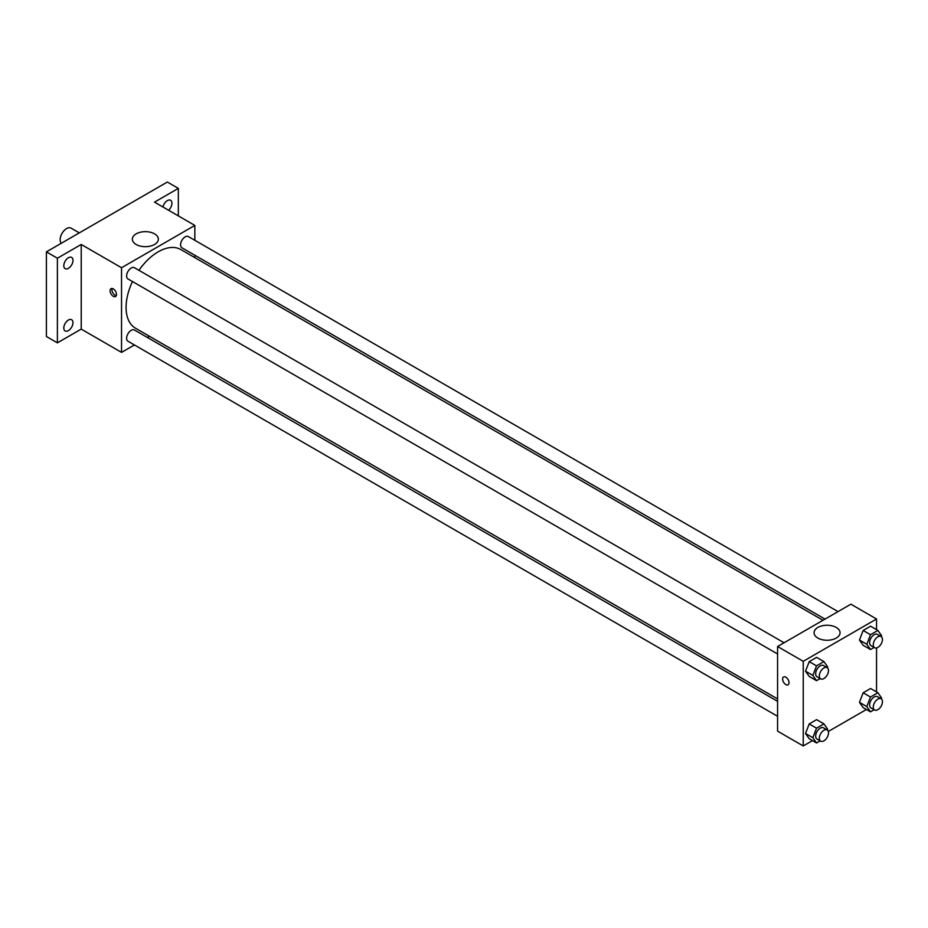 <?xml version="1.0" encoding="UTF-8"?>
<svg xmlns="http://www.w3.org/2000/svg" width="928" height="928" viewBox="0 0 928 928"><rect width="100%" height="100%" fill="white"/><g stroke="black" fill="none" stroke-linecap="round" stroke-linejoin="round"><path stroke-width="1.39" d="M79.298 232.882L71.096 228.149A9.071 5.232 120 0 0 64.102 230.573A9.071 5.232 120 0 0 60.146 239.702A9.071 5.232 120 0 0 61.294 243.275M134.409 344.949L121.533 352.385L81.223 329.104L57.397 342.861L46.4 336.516L46.4 251.871L167.353 182.039L178.338 188.384L178.338 215.899M149.431 336.272L147.366 337.467M68.394 330.623A6.484 3.735 -60 0 1 65.146 330.948A6.484 3.735 -60 0 1 64.16 325.763A6.484 3.735 -60 0 1 68.394 320.044A6.484 3.735 -60 0 1 71.63 319.731A6.484 3.735 -60 0 1 72.628 324.916A6.484 3.735 -60 0 1 68.394 330.623M68.394 268.331A6.484 3.735 -60 0 1 65.146 268.656A6.484 3.735 -60 0 1 64.16 263.459A6.484 3.735 -60 0 1 68.394 257.752A6.484 3.735 -60 0 1 71.63 257.427A6.484 3.735 -60 0 1 72.628 262.624A6.484 3.735 -60 0 1 68.394 268.331M81.223 329.104L81.223 244.458L57.397 258.216L46.4 251.871M57.397 342.861L57.397 258.216M121.533 352.385L121.533 267.74L81.223 244.458M121.533 267.74L194.834 225.423L154.524 202.142L178.338 188.384M136.161 244.482A13.004 7.505 180 0 1 132.356 239.169A13.004 7.505 180 0 1 145.36 231.664A13.004 7.505 180 0 1 158.352 239.169A13.004 7.505 180 0 1 150.336 246.106A13.004 7.505 180 0 1 136.161 244.482M162.945 207.002A6.484 3.735 -60 0 1 167.353 200.622A6.484 3.735 -60 0 1 170.59 200.297A6.484 3.735 -60 0 1 168.606 210.273M132.472 281.532A45.402 26.216 120 0 0 126.08 307.435A45.402 26.216 120 0 0 135.488 328.222L777.583 698.935M822.985 620.287L180.89 249.574A45.402 26.216 120 0 0 138.956 270.315M194.834 225.423L194.834 240.282M194.834 255.246L194.834 257.636M838.007 611.622L188.396 236.57A6.484 3.735 120 0 0 183.408 238.299A6.484 3.735 120 0 0 180.577 244.818A6.484 3.735 120 0 0 181.923 247.788L825.05 619.104M777.583 701.324L134.444 330.008A6.484 3.735 120 0 0 129.456 331.748A6.484 3.735 120 0 0 126.626 338.268A6.484 3.735 120 0 0 127.971 341.237L777.583 716.288M777.583 653.985L127.971 278.934A6.484 3.735 -60 0 1 127.971 271.452A6.484 3.735 -60 0 1 134.444 267.716L784.067 642.768M116.499 294.454A4.536 2.622 60 0 1 115.559 296.531A4.536 2.622 60 0 1 111.024 293.921A4.536 2.622 60 0 1 111.024 288.678A4.536 2.622 60 0 1 114.527 289.896A4.536 2.622 60 0 1 116.499 294.454M116.29 295.661A4.536 2.622 60 0 1 112.88 292.854A4.536 2.622 60 0 1 112.149 288.492M812.476 740.625L803.242 745.961L777.583 731.148L777.583 646.503L850.883 604.186L876.542 618.999L876.542 629.66M866.427 709.479L828.298 731.496M863.156 645.296L859.456 640.03L863.156 630.483L870.568 626.214L863.156 630.483L859.456 640.03L863.156 645.296L870.487 649.53L866.787 644.264L870.487 634.717L877.9 630.448L881.6 635.715L881.252 636.596M809.216 738.746L805.504 733.48L809.216 723.933L816.617 719.652L809.216 723.933L805.504 733.48L809.216 738.746L816.536 742.98L812.835 737.714L816.536 728.167L823.948 723.886L827.648 729.153L827.312 730.034M876.542 647.93L876.542 691.952M803.242 745.961L803.242 661.316L876.542 618.999M863.156 707.6L859.456 702.334L863.156 692.787L870.568 688.506L863.156 692.787L859.456 702.334L863.156 707.6L870.487 711.834L866.787 706.556L870.487 697.021L877.9 692.74L881.6 698.007L881.252 698.888M809.216 676.442L805.504 671.176L809.216 661.641L816.617 657.36L809.216 661.641L805.504 671.176L809.216 676.442L816.536 680.676L812.835 675.41L816.536 665.863L823.948 661.594L827.648 666.861L827.312 667.742M803.242 661.316L777.583 646.503M817.87 638.058A13.004 7.505 180 0 1 814.065 632.757A13.004 7.505 180 0 1 827.057 625.252A13.004 7.505 180 0 1 840.06 632.757A13.004 7.505 180 0 1 832.033 639.682A13.004 7.505 180 0 1 817.87 638.058M789.032 682.741A4.536 2.622 60 0 1 788.092 684.818A4.536 2.622 60 0 1 783.557 682.196A4.536 2.622 60 0 1 783.557 676.964A4.536 2.622 60 0 1 787.048 678.171A4.536 2.622 60 0 1 789.032 682.741M788.092 684.818A4.536 2.622 60 0 1 783.557 682.196A4.536 2.622 60 0 1 783.557 676.953M820.178 678.577L816.536 680.676M827.15 667.638L823.484 665.527A6.484 3.735 120 0 0 818.496 667.255A6.484 3.735 120 0 0 815.666 673.786A6.484 3.735 120 0 0 817 676.744L820.665 678.867A6.484 3.735 120 0 0 827.15 675.12A6.484 3.735 120 0 0 827.15 667.638A6.484 3.735 120 0 0 822.162 669.378A6.484 3.735 120 0 0 819.331 675.897A6.484 3.735 120 0 0 820.665 678.867M812.835 675.41L805.504 671.176M816.536 665.863L809.216 661.641M823.948 661.594L816.617 657.36M874.13 647.431L870.487 649.53M881.101 636.492L877.436 634.381A6.484 3.735 120 0 0 872.436 636.109A6.484 3.735 120 0 0 869.617 642.628A6.484 3.735 120 0 0 870.951 645.598L874.617 647.721A6.484 3.735 120 0 0 881.101 643.974A6.484 3.735 120 0 0 881.101 636.492A6.484 3.735 120 0 0 876.102 638.232A6.484 3.735 120 0 0 873.283 644.751A6.484 3.735 120 0 0 874.617 647.721M866.787 644.264L859.456 640.03M870.487 634.717L863.156 630.483M877.9 630.448L870.568 626.214M820.178 740.88L816.536 742.98M827.15 729.942L823.484 727.819A6.484 3.735 120 0 0 818.496 729.559A6.484 3.735 120 0 0 815.666 736.078A6.484 3.735 120 0 0 817 739.048L820.665 741.159A6.484 3.735 120 0 0 827.15 737.424A6.484 3.735 120 0 0 827.15 729.942A6.484 3.735 120 0 0 822.162 731.67A6.484 3.735 120 0 0 819.331 738.189A6.484 3.735 120 0 0 820.665 741.159M812.835 737.714L805.504 733.48M816.536 728.167L809.216 723.933M823.948 723.886L816.617 719.652M874.13 709.723L870.487 711.834M881.101 698.784L877.436 696.673A6.484 3.735 120 0 0 872.436 698.413A6.484 3.735 120 0 0 869.617 704.932A6.484 3.735 120 0 0 870.951 707.89L874.617 710.013A6.484 3.735 120 0 0 881.101 706.266A6.484 3.735 120 0 0 881.101 698.784A6.484 3.735 120 0 0 876.102 700.524A6.484 3.735 120 0 0 873.283 707.043A6.484 3.735 120 0 0 874.617 710.013M866.787 706.556L859.456 702.334M870.487 697.021L863.156 692.787M877.9 692.74L870.568 688.506"/></g></svg>
